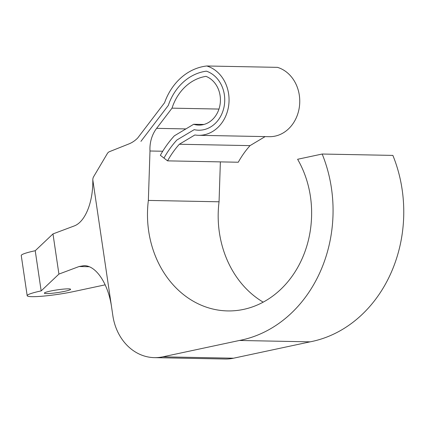 <?xml version="1.0" encoding="UTF-8"?>
<svg xmlns="http://www.w3.org/2000/svg" width="425" height="425" viewBox="0 0 425 425"><rect width="100%" height="100%" fill="white"/><g stroke="black" fill="none" stroke-linecap="round" stroke-linejoin="round"><path stroke-width="0.64" d="M163.965 158.084A96.974 82.057 91.1 0 1 176.853 140.032L194.209 129.657A30.106 25.473 -88.9 0 0 198.677 130.215A30.106 25.473 -88.9 0 0 224.437 104.518A30.106 25.473 -88.9 0 0 206.396 71.161A54.671 46.261 -88.9 0 0 168.289 105.448L140.925 141.371M92.804 179.876L111.621 307.317C108.348 283.937 96.199 265.54 84.102 265.652L79.077 266.528L58.916 274.093L41.161 290.902A30.621 3.172 171.6 0 0 27.184 295.694L21.25 255.515A30.621 3.172 -8.4 0 1 35.227 250.729L52.982 233.915L74.024 226.02C85.117 222.153 93.197 202.295 92.804 179.876A51.037 43.191 -88.9 0 0 92.852 179.244A5.105 4.319 91.1 0 1 93.622 176.715L107.323 153.584A5.105 4.319 91.1 0 1 109.501 151.656L128.934 143.916A30.621 25.914 -88.9 0 0 137.721 137.971L164.581 102.712A59.771 50.58 -88.9 0 1 206.778 65.987L277.477 67.357A35.211 29.793 91.1 0 1 299.471 106.133A35.211 29.793 91.1 0 1 269.28 136.685L198.576 135.315A35.211 29.793 -88.9 0 0 228.772 104.762A35.211 29.793 -88.9 0 0 206.778 65.987M162.727 151.242L149.988 150.997A30.621 25.914 -88.9 0 1 156.634 128.35L172.024 108.152L218.965 109.066M203.899 124.467L193.678 124.27A25.001 21.154 -88.9 0 0 198.778 125.109A25.001 21.154 -88.9 0 0 220.102 104.258A25.001 21.154 -88.9 0 0 205.982 76.357A49.566 41.942 -88.9 0 0 172.024 108.152M265.12 136.606L250.038 145.626A91.869 77.738 -88.9 0 0 238.271 162.233L167.572 160.863L160.358 155.306A102.074 86.376 91.1 0 1 174.377 135.809L193.678 124.27M250.038 145.626L179.339 144.25L194.868 134.969A35.211 29.793 -88.9 0 0 198.576 135.315M167.572 160.863A91.869 77.738 91.1 0 1 179.339 144.25M50.405 291.082A13.271 1.376 -8.4 0 1 63.697 289.09A13.271 1.376 -8.4 0 1 70.603 289.282A13.271 1.376 -8.4 0 1 57.678 292.575A13.271 1.376 -8.4 0 1 44.349 293.16A13.271 1.376 -8.4 0 1 50.405 291.082M154.418 357.643L225.117 359.013A51.037 43.191 -88.9 0 0 233.527 358.206L162.828 356.83A51.037 43.191 91.1 0 1 154.418 357.643A51.037 43.191 91.1 0 1 112.859 315.701L111.621 307.317M233.527 358.206L310.112 341.843L239.413 340.473A130.788 110.67 -88.9 0 0 322.171 154.031L297.606 159.274A95.492 80.803 91.1 0 1 311.413 219.991A96.974 82.057 91.1 0 1 227.662 310.919A96.974 82.057 91.1 0 1 148.357 200.419L149.988 150.997M162.828 356.83L239.413 340.473M263.192 302.148A96.974 82.057 91.1 0 1 219.056 201.79L220.373 161.888M310.112 341.843A130.788 110.67 -88.9 0 0 392.87 155.401L322.171 154.031M27.184 295.694A30.621 3.172 171.6 0 0 43.127 296.135A30.621 3.172 171.6 0 0 73.791 291.534L105.193 284.83M58.916 274.093L52.982 233.915M41.161 290.902L35.227 250.729M219.056 201.79L148.357 200.419M185.9 128.918L156.634 128.35M79.077 266.528L89.213 266.725"/></g></svg>
